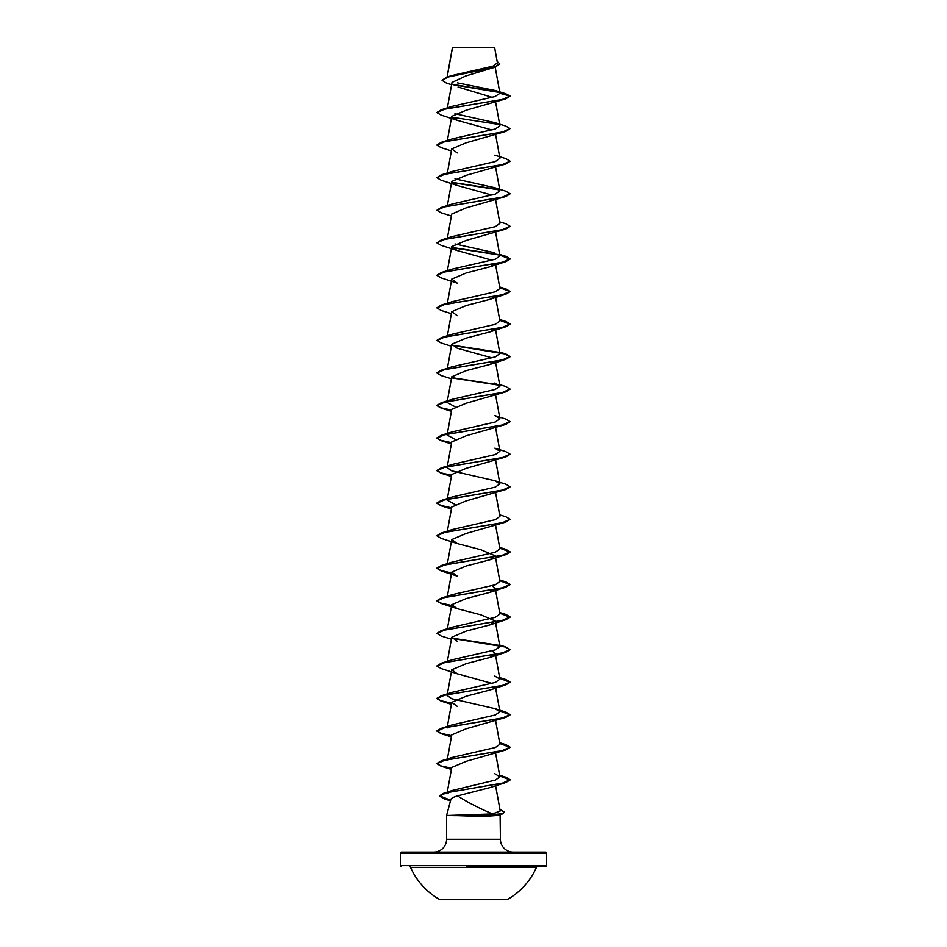 <?xml version="1.0" encoding="UTF-8"?>
<svg xmlns="http://www.w3.org/2000/svg" width="947" height="947" viewBox="0 0 947 947"><rect width="100%" height="100%" fill="white"/><g stroke="black" fill="none" stroke-linecap="round" stroke-linejoin="round"><path stroke-width="1.42" d="M439.893 899.65L507.107 899.65A68.764 68.764 0 0 0 536.428 867.381L410.572 867.381A68.764 68.764 0 0 0 439.893 899.65M409.566 866.73A1.101 1.101 0 0 1 410.572 867.381M537.434 866.73A1.101 1.101 0 0 0 536.428 867.381M466.622 866.73L545.567 866.73A1.101 1.101 0 0 0 546.656 865.629L546.656 853.2L400.344 853.2L400.344 865.629L546.656 865.629M401.433 866.73A1.101 1.101 0 0 1 400.344 865.629M494.358 47.35L452.465 47.528L494.358 47.35M546.656 853.2A1.101 1.101 0 0 0 545.567 852.099L401.433 852.099A1.101 1.101 0 0 0 400.344 853.2M513.227 852.099A12.808 12.808 0 0 1 500.418 839.291L446.582 839.291A12.808 12.808 0 0 1 433.773 852.099M457.531 795.918C453.518 797.078 451.317 798.203 450.914 799.315L446.582 815.521L492.558 813.947C479.466 808.43 467.794 802.429 457.531 795.918L490.167 787.549L505.84 782.506L446.676 792.71L439.515 796.107L444.143 798.866L450.618 800.452M500.099 814.302L500.418 839.291M453.4 815.521L482.698 816.515L496.95 815.521L490.51 815.521M446.582 815.521L446.582 839.291M499.933 813.698L496.95 815.521L500.418 815.521M447.173 77.027L452.477 47.67M451.589 84.733L446.357 83.028L442.06 80.317L448.073 77.027L495.139 67.166L465.782 75.949L452.015 82.448L447.375 107.887M458.04 87.017L492.31 97.363M452.181 106.336L494.89 96.582L499.921 93.327L495.506 90.545L505.615 93.67L510.078 96.049L505.84 98.843L466.22 110.195L451.766 116.339L457.235 120.328L492.038 129.988M454.962 113.711L494.819 122.613L505.84 126.081L510.078 128.603L505.84 131.396L466.208 142.76L451.766 148.904L457.247 152.893M510.066 161.298L505.84 163.949L466.208 175.313L451.766 181.457L457.247 185.446L492.038 195.106M510.066 193.851L505.84 196.503L466.208 207.867L451.766 214.01L447.375 238.111M510.066 226.404L505.84 229.067L466.208 240.42L451.766 246.563L457.235 250.553L492.038 260.212M495.103 263.692L489.765 266.829L466.208 272.973L451.766 279.116L457.235 283.117L441.16 277.897L436.922 275.376L444.688 271.931L505.84 261.621L510.078 259.099L499.756 255.11M495.103 296.245L489.765 299.394L466.22 305.538L451.766 311.681L457.235 315.671M494.914 329.106L489.765 331.947L466.22 338.091L451.766 344.235L457.235 348.224L492.038 357.883M495.103 361.363L489.765 364.5L466.22 370.644L451.766 376.788L447.091 402.416L454.962 406.713M510.066 389.181L505.84 391.845L466.208 403.197L451.766 409.341L447.091 434.981L452.181 431.891L495.317 421.995L499.898 418.704L494.819 415.615L505.84 419.083L510.078 421.604L502.312 425.049L441.16 435.36L436.922 437.881L440.805 440.296L451.612 442.699M510.066 421.746L505.84 424.398L466.208 435.762L451.766 441.906L447.091 467.534L452.181 464.444L495.305 454.548L499.909 451.257L494.831 448.168L505.84 451.636L510.078 454.158L502.312 457.602L441.16 467.925L436.922 470.434L440.805 472.849L451.612 475.252M510.066 454.3L505.84 456.951L466.208 468.315L451.766 474.459L447.091 500.087L452.181 496.997L495.305 487.113L499.909 483.81L494.819 480.721L451.695 470.825L447.091 467.534M510.066 486.853L505.84 489.504L466.22 500.868L451.766 507.012L447.375 531.113M510.066 519.406L505.84 522.057L466.22 533.421L451.766 539.565L457.235 543.554L480.78 549.698L495.234 555.842L489.765 559.831L466.22 565.975L451.766 572.118L457.235 576.107L441.16 570.899L436.922 568.378L444.688 564.933L505.84 554.622L510.078 552.101L499.756 548.112M492.038 585.767L495.234 588.395L489.765 592.396L466.22 598.54L451.766 604.683L457.235 608.672L480.792 614.816L495.234 620.96L489.765 624.949L466.208 631.093L451.766 637.236L457.235 641.226M492.038 650.885L495.234 653.513L489.765 657.502L466.208 663.646L451.766 669.789L457.235 673.779L492.038 683.438M499.756 678.336L510.078 682.325L505.84 684.847L489.765 690.055L466.208 696.199L451.766 702.343L457.235 706.332M499.756 710.889L510.078 714.878L505.84 717.4L466.208 728.752L451.766 734.896L447.375 758.997M499.756 743.442L510.078 747.432L505.84 749.953L466.22 761.317L451.766 767.461L446.96 793.811L452.465 790.425L495.352 780.091L499.909 776.812L494.819 773.723M492.558 813.947L500.205 810.999L495.601 785.726M447.091 760.536L452.169 757.446L495.305 747.55L499.909 744.259L495.601 720.62M447.102 727.983L452.181 724.893L495.305 714.997L499.909 711.694L494.819 708.616L451.695 698.72L447.091 695.418L452.181 692.328L495.293 682.444L499.909 679.141L494.831 676.051M499.708 645.499L505.84 646.979L510.078 649.5L502.312 652.933L441.16 663.255L452.181 659.775L495.305 649.879L499.898 646.588L495.234 620.96M499.708 612.934L505.84 614.414L510.078 616.935L502.312 620.38L441.16 630.69L452.181 627.222L495.293 617.326L499.909 614.035L495.234 588.395M499.708 580.381L505.84 581.86L510.078 584.382L502.312 587.827L441.16 598.137L452.181 594.669L495.281 584.784L499.909 581.482L495.234 555.842M499.708 547.828L505.84 549.307L510.078 551.829L502.312 555.262L441.16 565.584L452.181 562.104L495.305 552.219L499.909 548.917L495.601 525.277M499.625 514.837L505.84 516.754L510.078 519.276L502.312 522.708L441.16 533.031L452.169 529.551L495.305 519.666L499.909 516.364L495.601 492.724M454.962 504.384L447.102 500.087M454.962 439.278L447.091 434.981M499.625 384.612L505.84 386.53L510.078 389.051L502.312 392.484L441.16 402.806L452.181 399.326L495.293 389.442L499.909 386.139L494.819 383.05M499.625 352.059L505.84 353.977L510.078 356.498L502.312 359.931L441.16 370.253L452.169 366.773L495.281 356.889L499.909 353.586L495.601 329.947M499.625 319.494L505.84 321.412L510.078 323.933L502.312 327.378L441.16 337.7L452.181 334.22L495.305 324.324L499.909 321.033L495.601 297.394M499.625 286.941L505.84 288.859L510.078 291.38L502.312 294.825L441.16 305.135L452.169 301.667L495.293 291.771L499.909 288.48L495.601 264.84M499.625 254.388L505.84 256.306L510.078 258.827L502.312 262.26L441.16 272.582L452.181 269.114L495.293 259.218L499.909 255.915L495.601 232.275M494.819 252.837L454.962 243.935M499.625 221.835L505.84 223.752L510.078 226.274L502.312 229.707L441.16 240.029L452.181 236.549L495.305 226.664L499.909 223.362L495.601 199.722M494.819 187.719L505.84 191.199L510.078 193.721L502.312 197.154L441.16 207.476L452.181 203.996L495.317 194.099L499.898 190.809L494.819 187.719L454.962 178.829M494.819 155.166L505.84 158.634L510.078 161.156L502.312 164.6L441.16 174.923L452.181 171.443L495.293 161.558L499.909 158.256L495.601 134.616M510.078 128.603L502.312 132.047L441.16 142.358L452.169 138.889L495.293 128.993L499.898 125.702L495.601 102.063M495.506 90.545L457.448 82.863M442.071 80.175L447.079 77.05L451.719 75.582L492.878 66.16L497.412 62.881L494.642 47.634M499.495 92.463L453.447 84.78M499.909 93.161L495.174 67.154L499.756 63.958M499.057 92.096L452.974 84.413M447.079 77.05L494.417 67.13L499.767 63.816L497.175 61.484M452.181 106.324L441.16 109.805L502.312 99.482L510.078 96.049L499.921 93.327M505.84 98.843L444.688 109.154L436.922 112.598L441.16 115.12L457.235 120.328M505.84 131.396L444.688 141.719L436.922 145.151L441.16 147.673L451.399 150.893M505.84 163.949L444.688 174.272L436.922 177.705L441.16 180.226L457.247 185.446M452.098 182.605L499.341 189.909M505.84 196.503L444.688 206.825L436.922 210.27L441.16 212.779L451.399 215.999M505.84 229.067L444.688 239.378L436.922 242.823L441.16 245.344L457.235 250.553M452.098 247.723L499.353 255.027M499.756 287.663L510.078 291.652L505.84 294.174L444.688 304.496L436.922 307.929L441.16 310.45L451.399 313.67M499.756 320.216L510.078 324.205L505.84 326.727L444.688 337.049L436.922 340.482L441.16 343.003L451.399 346.223M452.086 345.383L504.704 353.918L510.078 356.759L505.84 359.28L444.688 369.602L436.922 373.047L441.16 375.568L451.399 378.776M452.086 377.936L499.353 385.251M505.84 391.845L444.688 402.155L436.922 405.6L441.16 408.121L451.565 410.406M505.84 424.398L444.688 434.709L436.922 438.153L441.16 440.675L451.565 442.959M505.84 456.951L444.688 467.273L436.922 470.706L441.16 473.228L451.565 475.512M505.84 489.504L444.688 499.827L436.922 503.259L441.16 505.781L451.565 508.077M505.84 522.057L444.688 532.38L436.922 535.824L441.16 538.346L457.235 543.554M499.756 580.665L510.078 584.654L505.84 587.176L444.688 597.498L436.922 600.931L441.16 603.452L457.235 608.672M499.756 613.218L510.078 617.207L505.84 619.729L444.688 630.051L436.922 633.484L441.16 636.005L451.399 639.225M452.086 638.385L504.704 646.919L510.078 649.76L505.84 652.282L444.688 662.604L436.922 666.037L441.16 668.558L457.235 673.779M505.84 684.847L444.688 695.157L436.922 698.602L441.16 701.123L451.399 704.331M505.84 717.4L444.688 727.71L436.922 731.155L441.16 733.676L451.399 736.896M505.84 749.953L444.688 760.275L436.922 763.708L441.16 766.23L451.399 769.449M499.756 775.995L510.078 779.985L505.84 782.506M499.957 809.614L504.278 812.372L502.265 814.018L483.799 815.651L482.603 814.444M441.16 109.805L436.934 112.456M451.897 117.191L498.915 124.448M441.16 142.358L436.934 145.021M441.16 174.923L436.934 177.574M451.897 182.298L498.915 189.554M441.16 207.476L436.922 210.27M441.16 240.029L436.922 242.823M451.897 247.416L498.903 254.672M441.16 272.582L436.934 275.234M441.16 305.135L436.934 307.799M441.16 337.7L436.934 340.352M451.897 345.087L498.915 352.331M441.16 370.253L436.934 372.905M451.897 377.64L498.903 384.884M441.16 402.806L436.922 405.328L440.805 407.731L451.612 410.146M494.819 480.721L505.84 484.201L510.078 486.711L502.312 490.155L441.16 500.478L436.922 502.999L440.805 505.402L451.612 507.805M441.16 533.031L436.934 535.682M441.16 565.584L436.922 568.105L440.805 570.508L451.612 572.923M441.16 598.137L436.922 600.658L440.805 603.073L451.612 605.476M441.16 630.69L436.934 633.354M451.897 638.077L498.915 645.333M441.16 663.255L436.934 665.907M499.708 678.052L505.84 679.532L510.078 682.053L502.312 685.486L441.16 695.808L436.922 698.33L440.805 700.733L451.612 703.148M499.708 710.605L505.84 712.085L510.078 714.606L502.312 718.039L441.16 728.361L436.922 730.883L440.805 733.286L451.612 735.701M499.708 743.158L505.84 744.638L510.078 747.159L502.312 750.604L441.16 760.914L436.922 763.436L440.805 765.851L451.612 768.254M499.708 775.711L505.84 777.191L510.078 779.712L502.549 783.098L443.764 793.231L439.515 795.835L450.677 800.203M499.898 809.33L504.278 812.1L502.265 813.745L483.799 815.379L453.293 815.379M453.4 815.651L483.799 815.651L482.698 816.515M545.567 866.73L480.378 866.73M452.429 47.575L447.055 77.062M451.766 116.339L447.375 140.44M451.766 148.904L447.375 172.993M495.601 167.169L499.909 190.809M451.766 181.457L447.375 205.558M451.766 246.563L447.375 270.664M451.766 279.116L447.375 303.218M451.766 311.681L447.375 335.771M451.766 344.235L447.375 368.336M495.601 362.5L499.909 386.139M495.601 395.053L499.909 418.692M495.601 427.618L499.909 451.257M495.601 460.171L499.909 483.81M451.766 539.565L447.375 563.666M451.766 572.118L447.375 596.219M451.766 604.683L447.375 628.772M451.766 637.236L447.375 661.337M495.234 653.513L499.909 679.141M451.766 669.789L447.091 695.418M495.601 688.055L499.909 711.694M451.766 702.343L447.091 727.971M495.601 753.173L499.909 776.812M450.512 800.854L444.143 798.866M489.765 266.829L505.84 261.621M489.765 299.394L505.84 294.174M489.765 331.947L505.84 326.727M489.765 364.5L505.84 359.28M451.399 411.341L441.16 408.121M451.399 443.894L441.16 440.675M451.399 476.448L441.16 473.228M451.399 509.001L441.16 505.781M489.765 559.831L505.84 554.622M489.765 592.396L505.84 587.176M489.765 624.949L505.84 619.729M489.765 657.502L505.84 652.282M452.465 790.425L443.764 793.231M499.625 775.273L505.84 777.191M452.169 757.446L441.16 760.914M499.625 742.72L505.84 744.638M452.181 724.893L441.16 728.361M494.819 708.605L505.84 712.085M452.181 692.328L441.16 695.808M499.625 677.614L505.84 679.532M499.625 645.049L505.84 646.979M499.625 612.496L505.84 614.414M499.625 579.943L505.84 581.86M499.625 547.39L505.84 549.307M452.181 496.997L441.16 500.478M452.181 464.444L441.16 467.925M452.181 431.891L441.16 435.36"/></g></svg>
